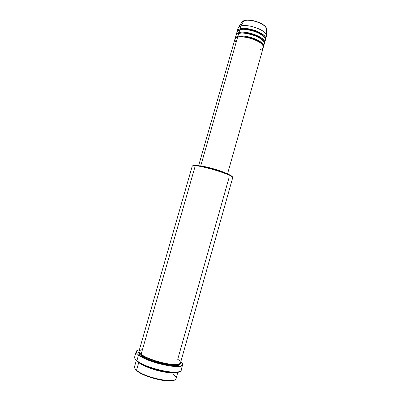 <?xml version="1.0" encoding="UTF-8"?>
<svg xmlns="http://www.w3.org/2000/svg" width="401" height="401" viewBox="0 0 401 401"><rect width="100%" height="100%" fill="white"/><g stroke="black" fill="none" stroke-linecap="round" stroke-linejoin="round"><path stroke-width="0.6" d="M241.998 21.749L244.054 20.541C250.369 18.23 266.079 23.809 266.505 28.732C266.164 24.145 250.174 18.381 243.953 20.657L240.816 26.08L243.953 20.657C245.703 19.834 249.472 20.065 255.262 21.343C261.858 23.504 265.607 25.965 266.505 28.732L266.464 35.208C266.089 30.14 247.833 23.594 240.816 26.08C239.277 26.546 238.359 27.253 238.074 28.205L237.282 30.972C237.562 30.035 238.475 29.338 240.014 28.882C242.314 27.814 247.387 28.361 255.236 30.526C263.317 33.985 266.725 36.977 265.467 39.504L266.434 36.285C268.71 31.413 248.6 23.318 240.816 26.08L240.014 28.882L240.816 26.08L238.62 27.273L241.998 21.749M260.204 49.463C263.231 49.087 266.053 45.965 257.968 41.313C249.267 36.772 239.743 36.391 237.598 37.308C236.064 37.729 235.166 38.391 234.896 39.288L198.625 165.693M235.161 38.366L235.086 38.847C235.357 37.514 236.284 36.691 237.868 36.371L238.119 37.047C239.883 36.321 243.673 36.551 249.497 37.739C256.299 39.679 260.685 42.1 262.66 45.012C260.685 42.1 256.299 39.679 249.497 37.739C243.673 36.551 239.883 36.321 238.119 37.047L237.868 36.371C240.159 35.358 245.242 35.945 253.111 38.12C261.211 41.554 264.635 44.481 263.367 46.902L264.344 43.679C266.565 38.992 246.42 30.967 238.675 33.564C237.136 33.995 236.229 34.671 235.953 35.594L235.161 38.366C235.432 37.458 236.334 36.797 237.868 36.371L238.675 33.564L237.868 36.371C245.597 33.839 265.763 41.839 263.562 46.456M263.407 44.922C266.229 43.052 263.668 40.065 255.723 35.96C246.981 33.183 241.297 32.386 238.675 33.564C236.57 33.945 235.713 35.138 236.099 37.143M236.219 34.666L236.144 35.148C236.43 33.799 237.357 32.957 238.941 32.626L239.191 33.303C240.951 32.561 244.725 32.767 250.515 33.935C257.282 35.844 261.673 38.275 263.688 41.228C261.673 38.275 257.282 35.844 250.515 33.935C244.725 32.767 240.951 32.561 239.191 33.303L238.941 32.626C241.237 31.584 246.314 32.15 254.174 34.321C262.264 37.769 265.683 40.727 264.419 43.203L265.392 39.98C267.637 35.203 247.512 27.138 239.748 29.819C238.204 30.27 237.297 30.962 237.016 31.895L236.219 34.666C236.495 33.744 237.402 33.062 238.941 32.626L239.748 29.819L238.941 32.626C246.69 30.01 266.835 38.045 264.605 42.752M264.475 41.228C267.267 39.293 264.69 36.265 256.745 32.15C248.034 29.388 242.369 28.611 239.748 29.819C237.658 30.215 236.785 31.423 237.136 33.438M240.014 28.882L240.264 29.564C242.024 28.802 245.778 28.992 251.532 30.13C258.259 32.015 262.655 34.451 264.715 37.448C262.655 34.451 258.259 32.015 251.532 30.13C245.778 28.992 242.024 28.802 240.264 29.564L240.014 28.882C247.783 26.185 267.903 34.255 265.652 39.057M174.144 380.203L171.162 380.87L166.711 380.85L161.167 380.128L155.047 378.76L148.931 376.875L143.403 374.649L137.824 371.532L134.992 368.604L136.535 370.213C134.696 368.654 134.074 367.381 134.671 366.389M195.252 165.312L194.68 165.648L195.307 165.693L195.863 165.352L195.252 165.312C193.818 165.247 193.031 165.382 192.881 165.713L192.901 165.678M136.225 351.482C136.49 350.639 137.543 350.083 139.383 349.802L137.468 350.309L136.195 351.607L136.926 353.492L138.54 354.995L146.109 359.206L157.142 363.176L168.766 365.847L177.934 366.539L180.375 366.218L182.425 365.146L182.465 363.481L180.846 361.617C182.26 362.82 182.861 363.852 182.645 364.704C182.726 370.263 147.568 362.664 138.54 354.995L136.911 360.654L138.54 354.995C136.741 353.587 135.969 352.414 136.225 351.482L134.631 357.02C134.36 357.998 135.122 359.206 136.911 360.654L137.222 361.231C145.097 368.163 175.728 375.526 179.718 371.542L175.783 372.544L170.821 372.449L164.605 371.582L157.728 370.018L150.836 367.902L144.611 365.441L138.325 362.043L136.33 360.449L135.107 358.835L136.911 360.654C134.816 358.95 134.129 357.582 134.861 356.554M141.623 355.01L142.165 355.025L141.623 355.01M175.728 364.584L176.199 364.86L175.728 364.584M143.307 355.727L142.621 355.697M175.839 372.544C172.069 373.557 161.533 372.018 153.302 369.301C145.322 366.474 140.47 364.203 138.751 362.494L137.879 361.727L138.751 362.494L136.535 370.213L138.751 362.494C145.177 368.103 169.021 374.549 175.839 372.544M176.204 366.569L175.768 366.248M179.302 364.013C177.778 365.632 167.864 364.965 158.215 362.128C148.896 359.111 143.302 356.69 141.418 354.855L141.398 354.494L141.418 354.855C143.302 356.69 148.896 359.111 158.215 362.128C167.864 364.965 177.778 365.632 179.302 364.013M142.465 349.577C138.26 350.589 137.809 352.153 141.112 354.278C149.252 361.095 180.51 367.867 180.47 362.945L232.725 177.608C234.64 175.728 205.001 166.23 195.307 165.693L141.112 354.278L195.307 165.693C193.402 165.543 192.385 165.673 192.254 166.079L139.002 351.136C138.771 351.968 139.478 353.02 141.112 354.278C143.182 356.324 155.778 362.158 169.929 364.208C183.277 365.752 181.362 361.517 177.718 359.341L228.956 177.934C233.187 178.345 233.833 177.688 230.891 175.964L230.585 175.377C224.991 172.064 203.217 165.773 195.863 165.352L204.796 166.901L218.555 170.676L228.254 174.245L231.131 175.698L232.349 176.756M180.209 363.416C180.5 366.123 174.305 366.228 161.623 363.722C149.994 360.349 143.062 357.547 140.816 355.306L141.418 354.855L140.816 355.306L138.931 353.351L138.681 352.273L138.977 351.667C138.39 352.835 139.002 354.048 140.816 355.306L144.395 357.527L149.373 359.817L157.403 362.589L163.723 364.203L169.633 365.246L175.929 365.597L178.931 365.065L179.974 364.369L180.214 363.431M200.695 166.044L237.598 37.308L200.695 166.044C205.979 166.365 221.026 170.656 225.618 173.152L219.868 170.801L212.891 168.615L205.919 166.886L200.695 166.044M178.209 365.291L178.45 364.444M136.32 360.444L134.505 366.755C134.245 367.702 134.921 368.85 136.535 370.213C144.535 377.567 175.934 384.103 176.059 378.594L177.844 372.268M239.277 31.453L238.53 30.461M238.179 29.739L238.45 30.326C237.793 29.138 237.848 28.12 238.62 27.273M237.202 31.453L237.282 30.972M248.179 28.762L248.69 28.992M264.74 26.03L261.673 23.779L255.001 21.093L248.013 20.075L244.425 20.521M181.132 369.737C183.277 376.338 146.375 368.945 136.911 360.654C145.889 368.544 181.102 376.048 181.082 370.253L182.645 364.704M193.117 165.498L195.863 165.352L195.307 165.693C202.826 166.129 225.172 172.585 230.891 175.964M224.505 172.731C219.693 170.385 207.137 166.811 201.813 166.265L212.891 168.681L224.505 172.731M227.517 173.924L263.297 47.383C265.492 42.787 245.322 34.797 237.598 37.308C234.705 37.749 234.219 39.443 236.139 42.396M139.428 352.654L141.418 354.855L139.428 352.654M144.555 356.424L143.758 356.389M145.082 357.106L146.064 357.186L145.082 357.106M171.282 364.369L172.154 364.82L171.282 364.369M142.285 357.351L144.21 357.401M145.904 357.527L147.047 357.647M170.199 364.243L171.237 364.74M232.385 176.966C232.435 176.605 231.833 176.074 230.585 175.377M173.397 374.649C175.177 375.988 176.084 377.171 176.114 378.193C177.533 384.303 144.886 377.872 136.535 370.213L136.841 370.78C143.799 377.181 170.766 383.632 174.671 379.907M240.264 29.564L238.926 30.1L240.264 29.564M239.191 33.303L237.808 33.854L239.191 33.303M238.119 37.047L236.685 37.614L238.119 37.047M138.24 361.983L138.831 362.499C145.047 367.973 168.275 374.369 175.402 372.569M139.182 352.253L139.092 352.509C138.505 352.549 139.112 353.481 140.906 355.311C148.731 362.108 180.089 368.745 179.668 364.068L179.728 363.802M143.804 356.414L144.601 356.449M172.911 364.509L173.608 364.9"/></g></svg>
